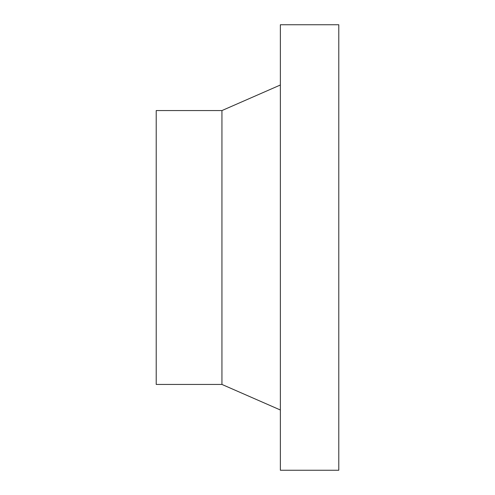 <?xml version="1.0" encoding="UTF-8"?>
<svg xmlns="http://www.w3.org/2000/svg" width="495" height="495" viewBox="0 0 495 495"><rect width="100%" height="100%" fill="white"/><g stroke="black" fill="none" stroke-linecap="round" stroke-linejoin="round"><path stroke-width="0.74" d="M221.939 110.564L156.21 110.564L156.21 384.436L221.939 384.436L221.939 110.564L280.362 85.004M280.362 409.996L221.939 384.436M280.362 24.75L280.362 470.25L338.79 470.25L338.79 24.75L280.362 24.75"/></g></svg>
